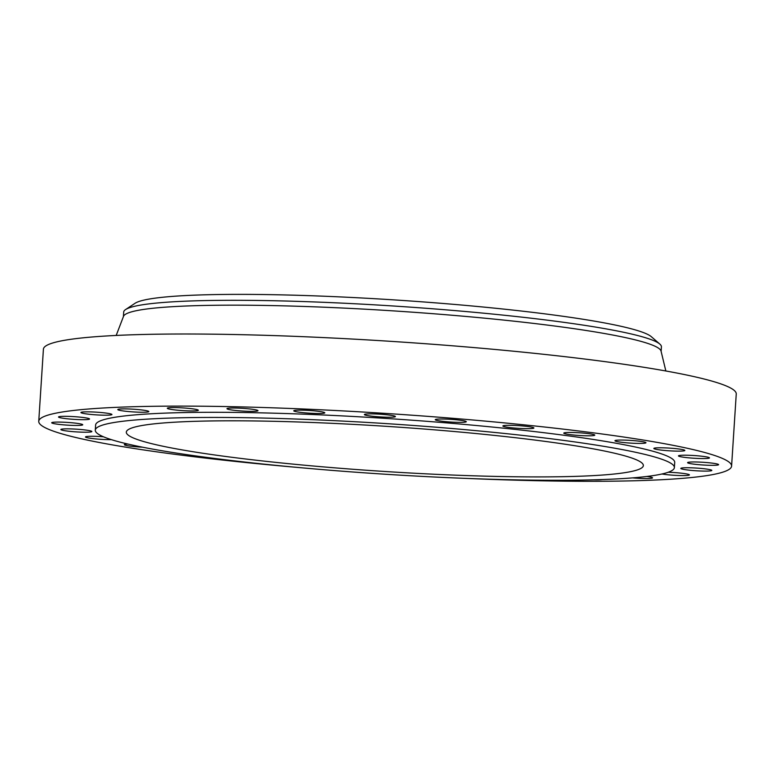 <?xml version="1.0" encoding="UTF-8"?>
<svg xmlns="http://www.w3.org/2000/svg" width="775" height="775" viewBox="0 0 775 775"><rect width="100%" height="100%" fill="white"/><g stroke="black" fill="none" stroke-linecap="round" stroke-linejoin="round"><path stroke-width="1.16" d="M576.871 435.308A15.548 1.356 -176.3 0 0 594.803 435.124A15.548 1.356 -176.3 0 0 581.705 432.944A15.548 1.356 -176.3 0 0 563.774 433.118A15.548 1.356 -176.3 0 0 576.871 435.308M469.311 478.524A347.142 30.254 -176.3 0 0 727.347 470.396A347.142 30.254 -176.3 0 0 731.59 466.114A347.142 30.254 -176.3 0 0 413.249 415.293A347.142 30.254 -176.3 0 0 42.983 417.018A347.142 30.254 -176.3 0 0 38.75 421.309A347.142 30.254 -176.3 0 0 297.251 467.393M731.59 466.114L736.25 394A347.142 30.254 -176.3 0 0 417.909 343.18A347.142 30.254 -176.3 0 0 47.653 344.914A347.142 30.254 -176.3 0 0 43.41 349.196L38.75 421.309M665.851 370.993L661.046 351.094A269.419 23.482 -176.3 0 0 410.401 312.034A269.419 23.482 -176.3 0 0 126.664 313.633A269.419 23.482 -176.3 0 0 123.516 316.336L116.192 335.449M661.123 351.414L661.414 346.871A269.419 23.482 -176.3 0 0 659.835 344.081A269.419 23.482 -176.3 0 0 399.009 306.367A269.419 23.482 -176.3 0 0 126.984 308.77A269.419 23.482 -176.3 0 0 125.618 309.535A269.419 23.482 -176.3 0 0 123.69 312.093L123.399 316.646M659.835 344.081L651.291 336.67A260.361 22.688 -176.3 0 0 399.241 300.235A260.361 22.688 -176.3 0 0 136.361 302.55A260.361 22.688 -176.3 0 0 135.053 303.287L125.618 309.535M640.198 468.778A259.063 22.582 -176.3 0 0 643.357 465.581A259.063 22.582 -176.3 0 0 405.79 427.655A259.063 22.582 -176.3 0 0 129.473 428.943A259.063 22.582 -176.3 0 0 126.315 432.14A259.063 22.582 -176.3 0 0 363.882 470.067A259.063 22.582 -176.3 0 0 640.198 468.778M98.832 426.55A290.15 25.284 -176.3 0 0 95.296 430.135A290.15 25.284 -176.3 0 0 361.363 472.614A290.15 25.284 -176.3 0 0 670.84 471.171A290.15 25.284 -176.3 0 0 674.376 467.587A290.15 25.284 -176.3 0 0 408.299 425.107A290.15 25.284 -176.3 0 0 98.832 426.55M674.376 467.587L674.715 462.433A290.15 25.284 -176.3 0 0 408.638 419.963A290.15 25.284 -176.3 0 0 99.161 421.406A290.15 25.284 -176.3 0 0 95.625 424.981L95.296 430.135M519.424 428.41A15.548 1.356 -176.3 0 0 533.888 427.994A15.548 1.356 -176.3 0 0 517.322 425.562A15.548 1.356 -176.3 0 0 502.868 425.988A15.548 1.356 -176.3 0 0 519.424 428.41M455.254 422.278A15.548 1.356 -176.3 0 0 466.298 421.697A15.548 1.356 -176.3 0 0 446.323 419.101A15.548 1.356 -176.3 0 0 435.279 419.692A15.548 1.356 -176.3 0 0 455.254 422.278M387.568 417.221A15.548 1.356 -176.3 0 0 395.415 416.553A15.548 1.356 -176.3 0 0 372.242 413.879A15.548 1.356 -176.3 0 0 364.395 414.548A15.548 1.356 -176.3 0 0 387.568 417.221M319.755 413.492A15.548 1.356 -176.3 0 0 324.802 412.813A15.548 1.356 -176.3 0 0 315.58 410.983A15.548 1.356 -176.3 0 0 298.821 410.14A15.548 1.356 -176.3 0 0 293.773 410.808A15.548 1.356 -176.3 0 0 302.996 412.649A15.548 1.356 -176.3 0 0 319.755 413.492M255.227 411.273A15.548 1.356 -176.3 0 0 257.988 410.682A15.548 1.356 -176.3 0 0 247.138 408.687A15.548 1.356 -176.3 0 0 229.72 408.096A15.548 1.356 -176.3 0 0 226.968 408.677A15.548 1.356 -176.3 0 0 237.809 410.682A15.548 1.356 -176.3 0 0 255.227 411.273M197.218 410.682A15.548 1.356 -176.3 0 0 198.332 410.256A15.548 1.356 -176.3 0 0 185.797 408.115A15.548 1.356 -176.3 0 0 168.417 407.824A15.548 1.356 -176.3 0 0 167.303 408.251A15.548 1.356 -176.3 0 0 179.839 410.401A15.548 1.356 -176.3 0 0 197.218 410.682M148.635 411.757A15.548 1.356 -176.3 0 0 148.819 411.564A15.548 1.356 -176.3 0 0 134.569 409.287A15.548 1.356 -176.3 0 0 117.984 409.365A15.548 1.356 -176.3 0 0 117.8 409.558A15.548 1.356 -176.3 0 0 132.05 411.835A15.548 1.356 -176.3 0 0 148.635 411.757M111.9 414.422A15.548 1.356 -176.3 0 0 95.945 412.135A15.548 1.356 -176.3 0 0 80.92 412.523A15.548 1.356 -176.3 0 0 80.949 412.62A15.548 1.356 -176.3 0 0 96.914 414.906A15.548 1.356 -176.3 0 0 111.939 414.528A15.548 1.356 -176.3 0 0 111.9 414.422M88.883 418.558A15.548 1.356 -176.3 0 0 71.813 416.514A15.548 1.356 -176.3 0 0 58.512 416.998A15.548 1.356 -176.3 0 0 59.171 417.434A15.548 1.356 -176.3 0 0 76.241 419.488A15.548 1.356 -176.3 0 0 89.542 419.004A15.548 1.356 -176.3 0 0 88.883 418.558M80.716 423.964A15.548 1.356 -176.3 0 0 63.308 422.201A15.548 1.356 -176.3 0 0 51.712 422.762A15.548 1.356 -176.3 0 0 53.737 423.576A15.548 1.356 -176.3 0 0 71.145 425.33A15.548 1.356 -176.3 0 0 82.741 424.768A15.548 1.356 -176.3 0 0 80.716 423.964M87.817 430.348A15.548 1.356 -176.3 0 0 70.796 428.904A15.548 1.356 -176.3 0 0 60.857 429.534A15.548 1.356 -176.3 0 0 64.926 430.716A15.548 1.356 -176.3 0 0 81.947 432.159A15.548 1.356 -176.3 0 0 91.876 431.539A15.548 1.356 -176.3 0 0 87.817 430.348M103.453 436.78A15.548 1.356 -176.3 0 0 85.483 436.955A15.548 1.356 -176.3 0 0 92.167 438.514A15.548 1.356 -176.3 0 0 111.358 439.638M127.865 444.046A15.548 1.356 -176.3 0 0 124.358 444.676A15.548 1.356 -176.3 0 0 134.104 446.565A15.548 1.356 -176.3 0 0 142.542 447.185M593.882 479.812A15.548 1.356 -176.3 0 0 601.913 479.589A15.548 1.356 -176.3 0 0 602.156 479.551M632.574 477.875A15.548 1.356 -176.3 0 0 652.347 478.059A15.548 1.356 -176.3 0 0 652.54 477.865A15.548 1.356 -176.3 0 0 646.922 476.451M661.937 473.99A15.548 1.356 -176.3 0 0 679.113 475.511A15.548 1.356 -176.3 0 0 689.421 474.901A15.548 1.356 -176.3 0 0 689.382 474.794A15.548 1.356 -176.3 0 0 668.166 472.266M681.458 468.856A15.548 1.356 -176.3 0 0 698.527 470.909A15.548 1.356 -176.3 0 0 711.818 470.425A15.548 1.356 -176.3 0 0 711.169 469.979A15.548 1.356 -176.3 0 0 694.1 467.935A15.548 1.356 -176.3 0 0 680.799 468.42A15.548 1.356 -176.3 0 0 681.458 468.856M689.624 463.46A15.548 1.356 -176.3 0 0 707.033 465.213A15.548 1.356 -176.3 0 0 718.619 464.651A15.548 1.356 -176.3 0 0 716.594 463.847A15.548 1.356 -176.3 0 0 699.195 462.084A15.548 1.356 -176.3 0 0 687.599 462.646A15.548 1.356 -176.3 0 0 689.624 463.46M682.523 457.066A15.548 1.356 -176.3 0 0 699.544 458.509A15.548 1.356 -176.3 0 0 709.483 457.889A15.548 1.356 -176.3 0 0 705.415 456.707A15.548 1.356 -176.3 0 0 688.394 455.264A15.548 1.356 -176.3 0 0 678.454 455.884A15.548 1.356 -176.3 0 0 682.523 457.066M660.513 450.004A15.548 1.356 -176.3 0 0 676.498 451.118A15.548 1.356 -176.3 0 0 684.848 450.459A15.548 1.356 -176.3 0 0 678.173 448.909A15.548 1.356 -176.3 0 0 662.179 447.795A15.548 1.356 -176.3 0 0 653.829 448.454A15.548 1.356 -176.3 0 0 660.513 450.004M624.698 442.632A15.548 1.356 -176.3 0 0 645.972 442.748A15.548 1.356 -176.3 0 0 636.236 440.849A15.548 1.356 -176.3 0 0 614.953 440.743A15.548 1.356 -176.3 0 0 624.698 442.632"/></g></svg>
